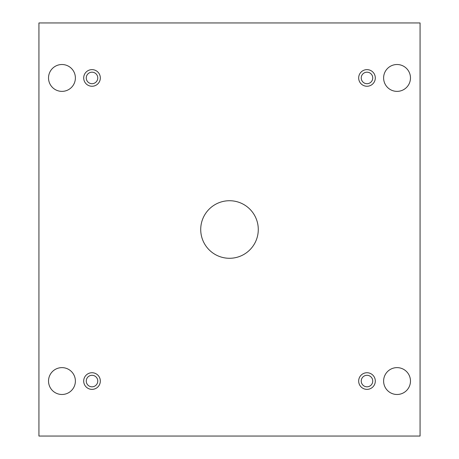 <?xml version="1.0" encoding="UTF-8"?>
<svg xmlns="http://www.w3.org/2000/svg" width="459" height="459" viewBox="0 0 459 459"><rect width="100%" height="100%" fill="white"/><g stroke="black" fill="none" stroke-linecap="round" stroke-linejoin="round"><path stroke-width="0.69" d="M420.065 22.95L38.935 22.95L38.935 436.05L420.065 436.05L420.065 22.95M92.012 389.37A8.314 8.314 0 0 1 84.812 376.896A8.314 8.314 0 0 1 99.213 376.896A8.314 8.314 0 0 1 92.012 389.37M366.988 389.37A8.314 8.314 0 0 1 359.787 376.896A8.314 8.314 0 0 1 374.188 376.896A8.314 8.314 0 0 1 366.988 389.37M366.988 86.258A8.314 8.314 0 0 1 359.787 73.79A8.314 8.314 0 0 1 374.188 73.79A8.314 8.314 0 0 1 366.988 86.258M92.012 86.258A8.314 8.314 0 0 1 84.812 73.79A8.314 8.314 0 0 1 99.213 73.79A8.314 8.314 0 0 1 92.012 86.258M75.385 77.944A13.431 13.431 0 0 0 55.241 66.314A13.431 13.431 0 0 0 55.241 89.574A13.431 13.431 0 0 0 75.385 77.944M410.472 77.944A13.431 13.431 0 0 0 390.328 66.314A13.431 13.431 0 0 0 390.328 89.574A13.431 13.431 0 0 0 410.472 77.944M75.385 381.056A13.431 13.431 0 0 0 55.241 369.426A13.431 13.431 0 0 0 55.241 392.686A13.431 13.431 0 0 0 75.385 381.056M410.472 381.056A13.431 13.431 0 0 0 390.328 369.426A13.431 13.431 0 0 0 390.328 392.686A13.431 13.431 0 0 0 410.472 381.056M229.5 200.726A28.774 28.774 0 0 1 254.424 243.89A28.774 28.774 0 0 1 204.576 243.89A28.774 28.774 0 0 1 229.5 200.726M97.767 381.056A5.755 5.755 0 0 1 92.012 386.811A5.755 5.755 0 0 1 86.258 381.056A5.755 5.755 0 0 1 92.012 375.301A5.755 5.755 0 0 1 97.767 381.056M372.742 381.056A5.755 5.755 0 0 1 366.988 386.811A5.755 5.755 0 0 1 361.233 381.056A5.755 5.755 0 0 1 366.988 375.301A5.755 5.755 0 0 1 372.742 381.056M372.742 77.944A5.755 5.755 0 0 1 366.988 83.699A5.755 5.755 0 0 1 361.233 77.944A5.755 5.755 0 0 1 366.988 72.189A5.755 5.755 0 0 1 372.742 77.944M97.767 77.944A5.755 5.755 0 0 1 92.012 83.699A5.755 5.755 0 0 1 86.258 77.944A5.755 5.755 0 0 1 92.012 72.189A5.755 5.755 0 0 1 97.767 77.944"/></g></svg>

